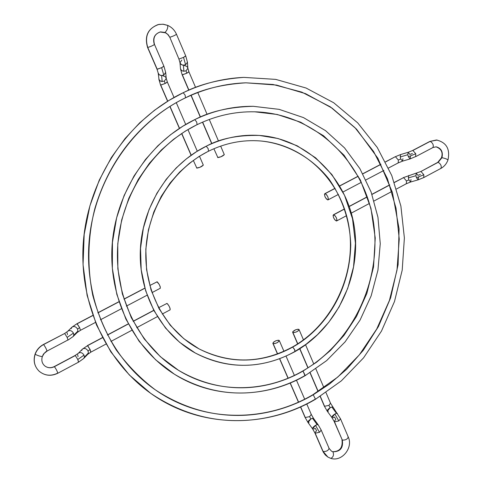 <?xml version="1.0" encoding="UTF-8"?>
<svg xmlns="http://www.w3.org/2000/svg" width="483" height="483" viewBox="0 0 483 483"><rect width="100%" height="100%" fill="white"/><g stroke="black" fill="none" stroke-linecap="round" stroke-linejoin="round"><path stroke-width="0.72" d="M402.931 158.72L402.52 161.153L400.769 158.998L398.312 159.994L398.294 162.868L397.883 162.946M408.195 152.29L407.803 154.723L408.352 156.74L415.754 153.739L412.868 150.485L412.452 150.569L430.214 141.368L437.169 140.046L429.81 141.447L436.439 139.985C446.431 142.388 450.277 149.036 447.976 159.927C446.908 159.034 444.903 158.291 441.957 157.706L441.462 157.784L441.957 157.706C443.183 151.964 441.341 148.359 436.427 146.874C441.341 148.359 443.183 151.964 441.957 157.706C444.903 158.291 446.908 159.034 447.976 159.927C446.63 163.695 444.288 166.514 440.955 168.386C441.74 166.049 440.816 164.021 438.172 162.3L441.957 157.706L437.737 162.379L441.462 157.778C443.153 152.459 441.341 148.812 436.028 146.838L432.991 147.508M437.725 162.385L420.947 171.471L438.172 162.3C440.798 164.003 441.734 166.025 440.967 168.38L440.514 168.464M423.778 177.569L423.832 174.749L416.461 177.726L418.151 179.839M418.55 177.364L418.175 179.833L416.461 177.726L415.911 175.721L416.286 173.252L418 175.365L420.445 174.381M408.34 177.913L408.733 175.45L408.34 177.913L408.89 179.911L408.34 177.913L415.911 175.721L408.34 177.913M403.166 177.702L403.595 177.623L406.445 180.902L408.89 179.911L410.616 182.013L406.402 183.709L406.445 180.902L403.595 177.623L394.357 182.387M325.137 193.641L335.117 188.406L325.137 193.641C327.577 195.53 328.543 197.607 328.048 199.877L327.703 199.92C325.264 198.024 324.298 195.947 324.799 193.683L324.467 194.395L324.938 196.539L326.279 198.827L327.703 199.92L328.38 199.177L327.909 197.028L326.568 194.734L325.137 193.641M339.79 185.955L358.211 176.289L339.79 185.955M362.86 173.85L380.942 164.359L362.86 173.85M395.064 156.818L385.573 161.932L395.094 156.806L400.606 154.566L400.22 156.993L400.769 158.998L402.538 161.153L398.27 162.88L398.312 159.994L400.769 158.998L400.22 156.993L407.803 154.723L400.22 156.993L400.612 154.566L408.177 152.296L409.94 154.463L412.391 153.473M410.484 156.468L410.115 158.901L408.352 156.74L407.803 154.723L408.177 152.296L412.476 150.557L429.81 141.447M430.214 141.368L412.868 150.485L415.754 153.739L415.67 156.649L432.985 147.514C433.8 145.123 432.871 143.077 430.214 141.368C432.859 143.059 433.788 145.099 433.003 147.502L432.575 147.593M403.19 177.69L420.947 171.471L437.737 162.379M333.759 214.754L344.578 209.006L333.759 214.754C336.186 216.656 337.152 218.714 336.669 220.936L336.301 220.972C333.874 219.065 332.908 217.006 333.397 214.796L335.196 215.871L336.536 218.165L336.989 220.278L336.301 220.972L334.864 219.85L333.53 217.567L333.071 215.46L333.759 214.754M349.269 206.507L367.309 196.913L349.269 206.507M371.976 194.432L389.751 184.983L371.976 194.432M394.4 182.514L403.595 177.623L394.4 182.514M411.003 179.543L410.592 182.019L408.89 179.911L406.445 180.902L406.426 183.697L405.992 183.775M416.31 173.246L415.911 175.721L416.461 177.726L423.832 174.749L420.947 171.471L423.832 174.749L423.754 177.581L423.325 177.653M402.538 161.153L410.115 158.901L415.271 156.721M415.7 156.637L415.754 153.739L408.352 156.74L410.091 158.907M395.468 156.74L398.312 159.994L395.468 156.74M303.022 371.053L304.96 375.557C278.468 390.964 228.042 406.227 174.345 374.168L155.623 359.793L139.104 341.252L125.888 319.1L116.826 294.37L112.358 268.361L112.442 242.454L116.614 217.875L124.101 195.543L134.026 175.987L145.528 159.414L157.863 145.763L170.445 134.805L182.846 126.214L194.782 119.645L196.69 122L197.094 124.668L196.69 122L194.782 119.645L182.846 126.214L170.445 134.805L157.863 145.763L145.528 159.414L134.026 175.987L124.101 195.543L116.614 217.875L112.442 242.454L112.358 268.361L116.826 294.37L125.888 319.1L139.104 341.252L155.623 359.793L174.345 374.168C213.951 399.29 265.209 398.825 305.292 375.587L303.022 371.053C277.634 385.754 229.787 400.232 178.511 370.31C229.787 400.232 277.634 385.754 303.022 371.053L316.456 362.304L330.275 350.628L343.908 335.498L356.478 316.504L366.814 293.555L373.528 267.039L375.243 238.022L370.944 208.258L360.342 179.936L344.065 155.23L323.55 135.741L300.668 122.205L277.242 114.483L254.716 111.808L277.242 114.483L300.668 122.205L323.55 135.741L344.065 155.23L360.342 179.936L370.944 208.258L375.243 238.022L373.528 267.039L366.814 293.555L356.478 316.504L343.908 335.498L330.275 350.628L316.456 362.304L303.022 371.053M174.345 374.168C133.604 348.648 108.234 297.335 112.183 244.295C116.18 191.286 149.392 141.67 194.649 119.669L194.782 119.645C210.268 111.356 229.781 106.912 253.309 106.314C229.781 106.912 210.268 111.356 194.782 119.645L194.552 119.76M196.955 124.699L185.43 131.062L173.451 139.388L161.31 150.02L149.416 163.26L138.337 179.332L128.81 198.29L121.668 219.94L117.767 243.74L117.846 268.783L122.35 293.887L131.291 317.693L144.236 338.939L160.338 356.659L178.511 370.31C216.209 393.657 264.581 393.029 302.702 371.022C353.719 341.91 383.031 277.997 373.009 219.21C363.222 160.453 313.908 113.288 254.716 111.808C234.961 111.398 215.75 115.685 197.088 124.668C153.437 145.938 121.36 194.142 117.749 245.491C114.175 296.858 139.08 346.208 178.511 370.31M305.437 375.285L304.96 375.557M294.974 351.636L294.533 349.39L292.698 347.066C315.634 334.804 349.547 300.873 350.761 244.827C349.861 220.707 342.628 198.815 329.056 179.151C309.899 155.079 283.418 142.95 260.168 140.945C283.418 142.95 309.899 155.079 329.056 179.151C342.628 198.815 349.861 220.707 350.761 244.827C349.547 300.873 315.634 334.804 292.698 347.066L294.745 349.849L295.119 351.316L294.66 351.618C273.952 363.403 236.465 374.736 195.259 352.995L179.585 342.272L165.482 328.005L153.914 310.575L145.661 290.772L141.187 269.653L140.535 248.395L143.373 228.073L149.078 209.507L156.921 193.212L166.158 179.38L176.144 167.987L186.384 158.853L196.49 151.698L206.229 146.24L208.131 148.589L208.541 151.203L208.131 148.589L206.229 146.24L196.49 151.698L186.384 158.853L176.144 167.987L166.158 179.38L156.921 193.212L149.078 209.507L143.373 228.073L140.535 248.395L141.187 269.653L145.661 290.772L153.914 310.575L165.482 328.005L179.585 342.272L195.259 352.995C228.562 369.845 261.798 369.392 294.968 351.642C337.086 327.885 361.731 275.702 354.335 227.119C347.114 178.553 307.665 138.79 259.395 135.439C237.696 134.992 219.976 138.597 206.229 146.24L206.229 146.24C219.976 138.597 237.696 134.992 259.395 135.439L278.033 138.518L297.184 145.8L315.628 157.82L331.899 174.568L344.548 195.349L352.524 218.805L355.422 243.203L353.544 266.827L347.736 288.339L339.096 306.947L328.706 322.354L317.494 334.665L306.144 344.198L295.113 351.364M292.698 347.066C273.058 358.199 237.829 368.843 198.893 348.792C237.829 368.843 273.058 358.199 292.698 347.066L292.384 347.048L292.698 347.066M208.378 151.233L199.068 156.468L189.396 163.332L179.61 172.111L170.07 183.051L161.262 196.339L153.811 211.989L148.426 229.799L145.818 249.282L146.572 269.629L151.004 289.806L159.046 308.679L170.245 325.228L183.842 338.716L198.893 348.792C165.844 331.024 144.115 291.762 145.908 250.109C147.72 208.475 173.156 168.742 208.535 151.209C225.265 143.04 242.478 139.617 260.168 140.945C305.661 144.574 342.658 182.423 349.281 228.682C356.056 274.954 332.389 324.564 292.39 347.048C261.538 363.548 230.578 364.236 199.509 349.118M185.599 97.747C201.894 89.331 221.981 84.356 245.853 82.822L273.034 84.477L301.76 92.108L330.336 106.852L356.514 129.124L377.869 158.249L392.401 192.373L399.085 228.827L398.101 264.756L390.644 297.824L378.43 326.55L363.252 350.344L346.631 369.29L329.702 383.876L313.238 394.768L315.508 399.26L315.151 399.224C282.694 418.562 217.483 438.268 150.642 393.295L129.293 374.935L110.842 351.884L96.491 324.95L87.103 295.373L83.052 264.672L84.187 234.406L89.892 205.897L99.275 180.111L111.319 157.597L125.061 138.543L139.684 122.845L154.53 110.233L169.141 100.325L183.196 92.736L185.11 95.097L185.514 97.82L185.11 95.097L183.196 92.736L169.141 100.325L154.53 110.233L139.684 122.845L125.061 138.543L111.319 157.597L99.275 180.111L89.892 205.897L84.187 234.406L83.052 264.672L87.103 295.373L96.491 324.95L110.842 351.884L129.293 374.935L150.642 393.295C199.419 428.318 265.155 428.964 315.502 399.266L341.354 380.845L363.572 357.843L381.467 331.096L394.484 301.531L402.206 270.142L404.38 237.962L400.884 206.066L391.767 175.534L377.241 147.454L357.692 122.863L333.711 102.758L306.059 88.021L275.708 79.381L243.776 77.383C219.843 79.146 199.648 84.265 183.196 92.736L183.196 92.736C199.648 84.265 219.843 79.146 243.776 77.383C222.953 78.331 202.721 83.456 183.087 92.76C130.012 118.106 90.188 175.263 83.758 237.37C77.401 299.508 104.696 360.741 150.642 393.295M315.508 399.26L313.238 394.768C281.915 413.339 219.65 432.17 155.339 389.853C219.65 432.17 281.915 413.339 313.238 394.768L329.702 383.876L346.631 369.29L363.252 350.344L378.43 326.55L390.644 297.824L398.101 264.756L399.085 228.827L392.401 192.373L377.869 158.249L356.514 129.124L330.336 106.852L301.76 92.108L273.034 84.477L245.853 82.822C225.163 83.541 205.052 88.54 185.508 97.82C133.972 122.495 95.278 178.384 89.331 238.934C83.45 299.502 110.486 358.815 155.339 389.853C140.891 378.986 127.886 365.734 116.325 350.084C105.976 333.228 98.127 314.994 92.784 295.391C86.759 265.541 87.978 235.378 94.934 208.3C113.759 145.425 155.134 112.334 185.394 97.844M328.283 411.419L327.305 411.275C327.051 410.327 328.017 409.131 330.191 407.682L328.875 405.388L324.57 406.281L324.256 405.955M330.251 402.979L330.571 403.311L328.875 405.388L330.191 407.682L331.809 407.012L332.781 407.157L331.809 407.012L336.464 413.327L331.809 407.012L330.191 407.682L327.287 411.256L331.924 417.578L334.852 414.009L336.464 413.327L337.448 413.484L336.464 413.327L334.852 414.009L338.831 420.941L340.509 418.827M331.924 417.578L334.176 421.496L342.308 440.067C343.455 447.868 340.328 451.774 332.908 451.792L331.489 451.17L332.908 451.792C340.328 451.774 343.455 447.868 342.308 440.067L334.176 421.496L335.848 419.347L334.532 417.046L332.92 417.735M330.662 458.301L330.873 458.385C333.415 456.984 334.091 454.787 332.908 451.792C334.091 454.787 333.415 456.984 330.873 458.385L327.921 457.087L322.807 451.146M314.862 432.846L315.17 433.179L319.492 432.321L315.514 425.342C313.34 426.785 312.374 427.974 312.616 428.904M311.01 414.179L311.312 414.499L309.567 416.636L310.889 418.954L312.525 418.26L313.545 418.411M347.953 436.71L348.291 437.067C347.416 439.258 345.417 440.261 342.308 440.067L341.982 439.723M292.933 332.552L292.65 332.304C293.652 330.402 295.693 329.406 298.766 329.303L299.055 329.557C298.047 331.459 296.007 332.461 292.933 332.552L297.769 343.818L292.933 332.552L296.037 332.087L298.271 330.843L299.086 329.647L298.005 329.207L295.668 329.768L292.801 331.664L292.933 332.552M320.175 396.452L324.262 405.98L320.314 396.368L324.57 406.281L328.875 405.388L330.559 403.287L326.013 392.643M318.231 391.508L310.152 372.677L318.231 391.508M308.057 367.805L299.871 348.714L308.057 367.805M322.813 451.158L314.874 432.871L312.598 428.886L315.514 425.342L319.492 432.321L315.17 433.179L323.109 451.478L327.921 457.087L325.313 454.974L323.314 452.197L314.874 432.871L316.594 430.661L315.278 428.349L313.642 429.043M310.889 418.954L307.997 422.498C307.762 421.574 308.722 420.385 310.889 418.954L309.567 416.636L311.3 414.474L313.564 418.429L312.525 418.26L310.889 418.954M317.15 424.648L312.525 418.26L317.15 424.648L318.182 424.805L317.15 424.648L315.514 425.342L317.15 424.648M273.13 343.594L272.871 343.353C273.897 341.409 275.944 340.394 279.023 340.31L279.289 340.557C278.256 342.501 276.204 343.516 273.13 343.594L277.604 353.888L272.841 343.232L273.698 342.012L275.95 340.763L278.274 340.201L279.325 340.666L277.447 342.568L274.96 343.552L273.13 343.594M300.523 406.946L304.99 417.227L300.649 406.885L305.274 417.523L309.567 416.636L305.274 417.523L304.978 417.203M298.554 402.067L290.259 382.989L298.554 402.067M288.158 378.159L279.717 358.748L288.158 378.159M309.042 422.667L308.009 422.516L304.99 417.227M320.911 429.798L321.213 430.111L319.492 432.321L321.225 430.142M328.82 448.085L329.128 448.423C328.235 450.669 326.23 451.69 323.109 451.478C326.254 451.683 328.259 450.657 329.122 448.411L321.213 430.111L318.182 424.805L313.564 418.429M340.177 418.471L340.497 418.797L338.831 420.941L334.49 421.816L342.308 440.067C345.442 440.255 347.434 439.246 348.285 437.049C353.375 447.723 341.904 462.086 330.855 458.385L327.939 457.099M334.164 421.466L334.49 421.816L338.831 420.941L334.852 414.009C332.672 415.458 331.7 416.654 331.942 417.596M81.736 350.477L82.345 349.173C84.404 347.808 86.306 348.406 88.051 350.954L90.098 349.523L87.405 345.58M83.782 358.422L84.38 357.13L84.03 355.12L77.805 359.497L78.445 362.039M67.831 340.038L45.933 351.654L43.398 354.154L42.335 356.569C40.306 356.424 37.916 355.663 35.156 354.299C36.744 350 39.558 346.752 43.597 344.548C45.42 347.029 46.549 349.245 46.978 351.195C46.537 349.221 45.408 347.005 43.597 344.548L64.668 333.475L67.149 337.406L68.025 340.086L67.149 337.406L73.458 333.101L73.814 335.136L73.458 333.101C71.762 330.577 69.878 329.949 67.807 331.211L64.668 333.475L43.434 344.488C39.425 346.667 36.636 349.891 35.066 354.154C33.037 360.807 34.426 366.525 39.232 371.3C44.883 375.816 51.059 376.468 57.767 373.268C57.338 371.342 56.215 369.145 54.404 366.675L54.404 366.675C50.836 368.372 47.557 368.064 44.581 365.752C47.557 368.064 50.836 368.372 54.404 366.675C56.227 369.169 57.35 371.367 57.767 373.268L57.586 373.19C50.902 376.366 44.804 375.75 39.28 371.342C34.51 366.669 33.14 360.988 35.156 354.299L35.156 354.299C36.744 350 39.558 346.752 43.597 344.548L64.668 333.475L67.149 337.406L73.458 333.101C71.732 330.547 69.83 329.937 67.759 331.253M95.411 322.439L80.456 330.318L77.22 332.485L77.914 331.072L73.814 335.136L77.914 331.072L77.564 329.044L79.635 327.631L77.159 323.767L92.814 315.55L76.966 323.725L79.635 327.631L80.456 330.318L79.635 327.631L77.564 329.044L77.914 331.072L77.268 332.443M166.689 303.457L167.553 303.867L168.953 305.884L170.064 308.329L170.155 309.82C170.137 307.78 169.08 305.648 167.009 303.415L158.599 307.731M87.616 345.629L102.474 337.732L87.616 345.629L90.098 349.523L88.051 350.954C86.342 348.436 84.453 347.826 82.394 349.124L87.616 345.629M107.437 335.087L128.291 324.002L107.437 335.087M133.211 321.388L153.787 310.448L133.211 321.388M57.767 373.268L78.644 362.105L77.805 359.497L84.03 355.12C82.273 352.554 80.365 351.956 78.294 353.321L78.343 353.272C80.413 351.968 82.309 352.584 84.03 355.12L84.38 357.13L83.734 358.471L87.755 354.293L88.395 352.958L88.051 350.954L88.395 352.958L84.38 357.13L88.395 352.958L87.797 354.244M75.312 355.542L54.404 366.675L75.312 355.542L77.805 359.497L75.312 355.542M82.394 349.124L78.343 353.272L75.119 355.476L54.229 366.603C50.673 368.281 47.449 367.998 44.569 365.746C41.985 363.288 41.242 360.227 42.335 356.563L44.146 353.447L46.978 351.195M42.335 356.569C40.306 356.424 37.916 355.663 35.156 354.299C33.14 360.988 34.51 366.669 39.28 371.342M71.23 328.609L71.895 327.22C73.959 325.904 75.849 326.508 77.564 329.044C75.879 326.538 74.008 325.916 71.943 327.172L76.972 323.719L92.772 315.429M156.915 281.776L159.094 284.221L160.217 286.691L160.32 288.242C160.296 286.153 159.239 284.004 157.162 281.788L149.815 285.501M97.874 312.893L118.957 301.833L97.874 312.893M123.986 299.194L144.828 288.26L123.986 299.194M67.457 334.683L67.095 332.648M73.162 336.506L73.814 335.136L73.12 336.554L77.22 332.485M78.035 356.641L77.685 354.631M90.907 352.119L90.098 349.523L90.695 352.065M162.868 75.861L164.932 76.447L166.128 77.848L166.249 78.409L164.389 81.078L165.108 83.517L167.372 82.098M158.195 73.005L158.774 74.34L160.145 75.263L161.588 75.547L163.809 75.1L161.636 67.668L157.035 69.238L147.756 47.479C144.459 36.243 147.925 28.606 158.152 24.567L162.868 24.21L167.504 25.364L162.868 24.21L158.152 24.567C147.925 28.606 144.459 36.243 147.756 47.479L147.756 47.479C150.684 46.567 152.936 45.565 154.506 44.466L154.506 44.466C152.96 45.553 150.708 46.555 147.756 47.479L157.229 69.286L161.636 67.668L163.93 66.268L154.506 44.466C152.743 37.946 154.759 33.756 160.567 31.896L165.023 32.446L167.643 34.329L169.805 37.276L168.193 34.734L165.898 32.874L160.102 31.987C154.457 34.118 152.531 38.272 154.319 44.442M185.55 55.986L183.534 57.38L185.611 64.813L187.44 62.241M188.726 71.822L186.746 73.259L182.363 74.835L188.913 90.104L182.157 74.787L186.746 73.259L186.064 70.814L183.872 71.255L182.417 70.965L181.04 70.023L180.479 68.677M193.333 160.434L196.841 168.12C199.835 167.559 201.991 166.557 203.319 165.108L199.902 167.317L196.623 167.999M191.202 155.152L181.777 133.471L191.202 155.152M179.513 128.273L169.992 106.369L179.513 128.273M167.172 82.038L165.108 83.517L160.742 85.086L167.722 101.146L160.549 85.038L165.108 83.517L164.389 81.078L166.243 78.349L165.669 72.372L163.809 75.1L161.588 75.547L162.185 81.518L164.389 81.078L162.185 81.518L161.588 75.547L159.269 74.799L158.201 73.048L159.07 79.858L160.453 81.114L162.185 81.518L159.849 80.752L158.81 78.989M158.201 73.066L157.035 69.25L147.575 47.455C144.242 35.827 148.052 28.141 159.004 24.385L163.405 24.253L167.679 25.382C168.036 27.881 167.148 30.236 165.023 32.446C167.148 30.236 168.036 27.881 167.692 25.382C171.725 27.181 174.659 30.151 176.494 34.293L176.494 34.293C174.991 35.356 172.757 36.346 169.805 37.276L178.897 58.962M160.102 31.987L165.898 32.874L168.193 34.734L169.805 37.276C172.733 36.358 174.967 35.362 176.494 34.293L185.762 56.022L187.434 62.186L185.611 64.813L183.407 65.253L183.872 71.255L186.064 70.814L187.875 68.194L188.944 71.87L186.746 73.259L186.064 70.814L187.881 68.248L187.772 67.68L186.577 66.256L184.488 65.658M179.996 62.669L181.028 64.462L183.407 65.253L183.872 71.255L181.813 70.675L180.527 69.015L182.157 74.787L188.756 90.176M213.884 148.734L217.875 157.597C220.864 157.029 223.007 156.033 224.299 154.62L220.665 146.108M211.868 143.602L202.649 122.108L211.868 143.602M200.457 117.007L191.123 95.254L200.457 117.007M185.762 56.022L183.534 57.38L179.108 59.011L183.534 57.38L185.611 64.813L182.665 65.169L180.394 63.81L180.002 62.73L181.831 60.079M163.737 66.231L161.636 67.668L163.809 75.1L165.675 72.426M217.634 157.47L220.954 156.782L224.299 154.614M440.955 168.386L423.754 177.581L418.175 179.833L410.616 182.013M324.817 193.677L335.057 188.304M339.736 185.852L358.157 176.186M362.805 173.747L380.888 164.256M385.519 161.829L395.094 156.806M389.709 184.856L371.934 194.305M367.267 196.786L349.227 206.38M344.53 208.873L333.415 214.784M336.669 220.936L346.589 215.641M351.328 213.106L369.392 203.464M374.096 200.958L391.864 191.467M396.537 188.974L406.402 183.709M328.066 199.865L338.432 194.407M343.087 191.95L361.32 182.345M365.963 179.899L383.894 170.451M388.525 168.012L398.27 162.88M305.292 375.587L326.635 360.62L345.091 341.886L360.083 320.06L371.149 295.88L377.947 270.142L380.254 243.68L377.966 217.356L371.119 192.041L359.865 168.603L344.518 147.876L325.518 130.639L303.469 117.598L279.114 109.351L253.309 106.314C233.168 106.103 213.613 110.559 194.649 119.669M195.259 352.995C160.706 333.94 138.301 292.68 140.366 249.264C142.455 205.873 169.038 164.588 206.084 146.264C223.315 137.866 241.089 134.256 259.395 135.439M156.293 390.512C203.023 422.722 265.004 422.848 312.893 394.732L337.865 376.994L359.37 354.824L376.728 329.02L389.407 300.48L396.996 270.16L399.242 239.067L396.03 208.227L387.414 178.692L373.594 151.499L354.951 127.651L332.038 108.095L305.588 93.666L276.505 85.068L245.853 82.822M324.262 405.98L327.287 411.256M348.285 437.049L340.497 418.797L330.565 403.293M341.988 439.735C342.918 447.596 339.833 451.587 332.727 451.714L331.501 451.176L329.122 448.417M292.656 332.316L297.631 343.902M299.732 348.804L307.919 367.889M310.014 372.767L318.092 391.598M312.598 428.886L307.997 422.498M272.877 343.371L277.471 353.936M279.585 358.797L288.025 378.213M290.126 383.049L298.428 402.128M279.301 340.569L283.944 351.298M286.045 356.146L294.37 375.382M296.465 380.212L304.67 399.163M306.759 403.981L311.3 414.474M299.055 329.557L303.475 339.893M305.588 344.85L313.769 363.983M315.87 368.903L323.924 387.752M78.644 362.105L83.734 358.471M153.721 310.321L133.145 321.261M128.224 323.876L107.371 334.96M102.408 337.605L87.417 345.574M67.807 331.211L71.943 327.172M144.791 288.14L123.95 299.074M118.915 301.712L97.832 312.779M160.332 288.236L152.018 292.613M147.061 295.222L126.383 306.119M121.396 308.746L100.434 319.794M68.012 340.092L73.12 336.554M105.976 344.077L90.895 352.125L87.755 354.293M170.167 309.814L162.234 314.047M157.355 316.649L136.725 327.661M131.811 330.287L110.933 341.433M166.243 78.367L167.372 82.092L174.019 97.451M191.075 155.242L181.644 133.556M179.386 128.357L169.859 106.447M167.589 101.231L160.549 85.038L158.816 79.049M187.434 62.186L187.875 68.194M190.966 95.32L200.3 117.073M202.492 122.181L211.711 143.668M218.497 141.036L209.278 119.464M207.098 114.356L197.782 92.555M195.579 87.405L188.944 71.87M180.485 68.737L180.002 62.73L178.903 58.974M165.669 72.372L163.93 66.268M203.319 165.108L199.491 156.275M197.269 151.143L187.941 129.601M185.707 124.445L176.265 102.638"/></g></svg>
